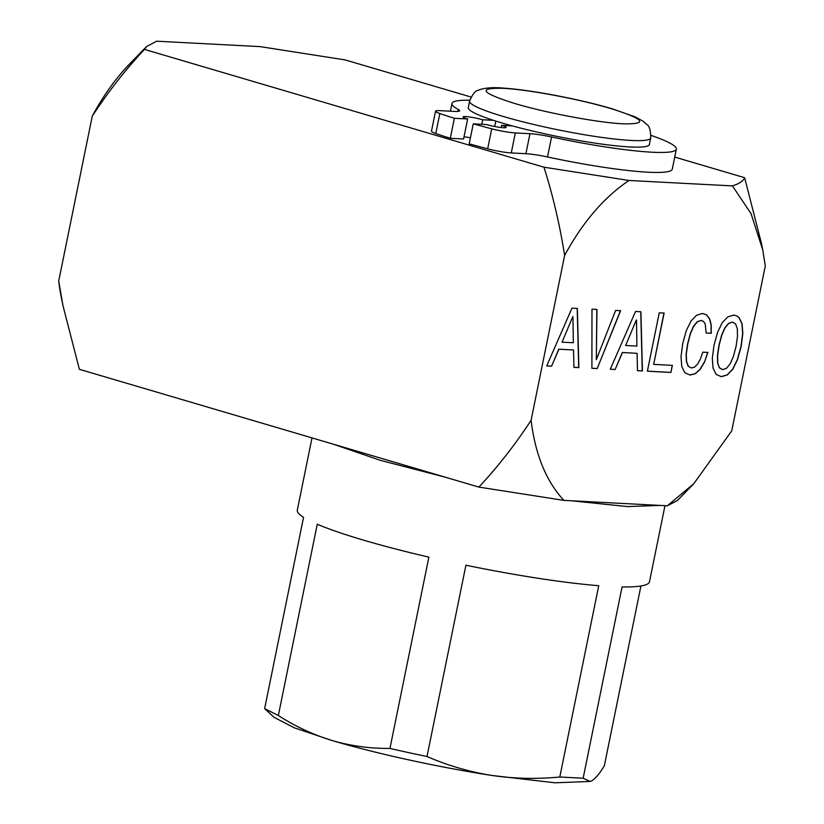 <?xml version="1.0" encoding="UTF-8"?>
<svg xmlns="http://www.w3.org/2000/svg" width="824" height="824" viewBox="0 0 824 824"><rect width="100%" height="100%" fill="white"/><g stroke="black" fill="none" stroke-linecap="round" stroke-linejoin="round"><path stroke-width="1.24" d="M640.918 585.988L604.332 765.795C599.687 773.468 595.577 778.433 591.982 780.668L590.272 781.451L583.145 778.227L622.069 586.935A179.694 20.404 -168.5 0 0 649.497 581.754L664.968 505.678M650.713 137.979L649.394 144.478A92.412 10.496 -168.5 0 1 597.215 143.448A92.412 10.496 -168.5 0 1 502.393 123.095A92.412 10.496 -168.5 0 1 468.269 107.625L469.587 101.125A92.412 10.496 11.5 0 0 503.711 116.596A92.412 10.496 11.5 0 0 598.533 136.949A92.412 10.496 11.5 0 0 650.713 137.979C650.702 130.47 649.466 126.02 646.984 124.63L643.214 121.272L635.222 116.895L612.047 108.768C580.714 99.416 531.171 89.929 504.041 88.158C494.894 87.272 487.169 87.643 480.866 89.26L478.332 90.249C475.397 90.63 472.482 94.255 469.587 101.125M333.535 444.249L379.936 460.214L445.156 477.158M571.187 500.765L627.445 506.575L660.096 505.421M312.008 437.894L297.309 510.108A179.694 20.404 -168.5 0 0 303.551 517.348L264.638 708.64L274.176 717.385L294.364 727.839L332.391 740.621C313.47 734.874 295.456 726.5 278.347 715.51L317.261 524.229A179.694 20.404 -168.5 0 0 363.662 540.184A179.694 20.404 -168.5 0 0 428.882 557.137L389.958 748.419C370.378 748.625 351.189 746.029 332.391 740.621C376.28 753.641 439.243 767.391 491.65 775.415C469.289 771.82 447.741 765.517 427.007 756.514L465.921 565.223A179.694 20.404 -168.5 0 0 598.729 585.71L559.805 777.001C536.733 779.246 514.022 778.711 491.65 775.415L554.923 782.8L590.272 781.451M389.958 748.419A179.694 20.404 11.5 0 0 427.007 756.514M264.638 708.64L278.347 715.51M559.805 777.001L583.145 778.227M717.817 363.24L717.591 355.741L719.095 345.441L721.752 335.296L725.017 327.89L728.632 323.492L732.443 322.071L735.544 323.853L737.295 328.622L737.511 336.202L736.09 346.338L733.391 356.483L730.126 363.878L726.5 368.287L722.761 369.626L719.589 367.926L717.663 363.188L717.426 355.7L718.94 345.4L721.587 335.244L724.852 327.849L728.467 323.441L732.443 322.071M564.625 255.45C582.671 222.14 604.136 197.152 629.011 180.477L543.964 167.19C552.986 195.752 559.877 225.179 564.625 255.45L531.078 420.322C515.247 444.538 497.851 466.796 478.878 487.097L563.925 500.384C546.291 481.494 535.342 454.807 531.078 420.322M674.743 157.085L744.628 177.696C743.299 181.023 739.241 183.752 732.433 185.894L751.004 213.56L762.736 249.847L765.29 265.956L731.743 430.828L693.798 483.667L667.347 505.802L563.925 500.384M732.433 185.894L629.011 180.477M577.356 308.423L571.969 308.145L546.714 365.928L551.575 366.186L558.919 349.222L573.545 349.984L573.906 367.36L578.86 367.617L577.356 308.423M597.184 368.575L620.637 310.689L615.621 310.432L596.319 359.686L596.988 309.453L591.982 309.196L591.9 368.297L597.184 368.575L620.472 310.679M640.907 311.75L635.531 311.472L610.275 369.255L615.126 369.512L622.47 352.548L637.096 353.311L637.457 370.687L642.421 370.944L640.907 311.75M664.123 313.058L659.262 312.801L647.386 371.202L670.921 372.438L672.363 365.362L653.679 364.383L664.123 313.058M704.417 362.282L707.909 352.425L702.841 352.167L700.349 359.182L697.578 364.136L694.519 367.123L691.46 367.978L688.339 366.289L686.567 361.602L686.289 354.104L687.793 343.804L690.44 333.658L693.715 326.252L697.331 321.854L701.131 320.433L703.5 321.412L705.179 323.883L706.199 333.03L711.215 333.298L711.256 325.212L709.752 319.012L706.765 315.036L702.553 313.45L696.538 315.262L691.058 320.927L686.351 330.465L682.725 343.536L681.005 356.72L681.778 366.536L684.837 372.736L690.028 375.054L695.26 373.705L700.122 369.461L704.417 362.282L707.744 352.425M722.308 322.565L717.653 332.103L714.027 345.184L712.307 358.358L713.079 368.184L716.138 374.374L721.33 376.692L727.283 374.961L732.824 369.214L737.49 359.676L741.157 346.595L742.815 333.504L742.084 323.688L738.974 317.487L736.646 315.829L733.865 315.087L727.788 316.9L722.308 322.565M478.878 487.097L79.372 369.307L62.912 305.395L58.71 281.046L92.257 116.174C108.088 91.958 125.485 69.7 144.458 49.399L543.964 167.19M144.458 49.399L146.569 46.525L156.653 41.2L260.075 46.618L345.122 59.905L471.071 97.036M744.628 177.696L761.397 243.193M667.347 505.802L677.431 500.477L693.798 483.667M58.71 281.046A184.833 111.065 106.4 0 0 61.264 297.165L62.603 303.809M146.569 46.525L130.202 63.335A184.833 111.065 106.4 0 0 92.257 116.174M596.319 359.686L596.834 309.443M591.9 368.256L597.019 368.524M572.948 316.704L573.36 342.743L562.061 342.156L572.793 316.653L562.061 342.156M691.46 367.978L688.184 366.237L686.413 361.561L686.124 354.052L687.638 343.762L690.285 333.607L693.551 326.211L697.166 321.803L701.131 320.433M706.199 332.999L711.061 333.246L711.102 325.171L709.588 318.97L706.611 314.984L702.542 313.46M689.904 374.992L695.106 373.663L699.967 369.409L704.252 362.23M670.921 372.438L672.199 365.362M647.386 371.161L670.767 372.386M653.679 364.383L663.959 313.048M636.509 320.031L636.911 346.08L625.622 345.483L636.344 319.98L625.622 345.483M551.575 366.186L558.765 349.17L573.545 349.984M546.734 365.897L551.411 366.144M573.906 367.319L578.706 367.566L577.202 308.413M615.126 369.512L622.316 352.497L637.096 353.311M610.285 369.224L614.972 369.471M637.457 370.646L642.256 370.893L640.753 311.75M721.206 376.63L727.118 374.91L732.67 369.162L737.326 359.625L741.003 346.554L742.651 333.452L741.93 323.636L738.819 317.436L736.491 315.788M722.761 369.626L719.434 367.875L717.663 363.188M435.546 111.178A19.714 2.235 11.5 0 0 439.831 113.527A156.076 17.726 11.5 0 0 454.364 118.285L450.295 138.288A156.076 17.726 11.5 0 1 435.762 133.519A19.714 2.235 11.5 0 1 431.477 131.171L435.546 111.178A19.714 2.235 11.5 0 1 439.748 110.653L454.385 111.415A24.648 2.802 11.5 0 0 459.648 110.756A24.648 2.802 11.5 0 0 458.288 109.479A114.495 12.999 11.5 0 1 451.964 103.505A114.495 12.999 11.5 0 1 469.804 100.209M493.452 120.335L482.699 119.768L481.772 124.311M495.852 121.107L494.75 126.515M454.364 118.285L467.651 118.986L463.582 138.978L450.295 138.288M501.147 127.524L501.589 125.341A12.319 1.401 11.5 0 1 506.142 127.411A12.319 1.401 11.5 0 1 499.179 127.267A12.319 1.401 11.5 0 1 486.541 124.558L473.254 123.858L469.186 143.86L487.664 148.825A19.714 2.235 11.5 0 0 511.261 152.934L525.897 153.697A24.648 2.802 11.5 0 1 547.507 156.972A114.495 12.999 11.5 0 0 672.281 169.147L676.35 149.154A114.495 12.999 11.5 0 0 651.011 135.363M473.254 123.858L491.732 128.832A19.714 2.235 11.5 0 0 515.319 132.932L529.966 133.704L525.897 153.697M547.507 156.972L551.575 136.98A24.648 2.802 11.5 0 0 529.966 133.704M482.699 119.768A12.319 1.401 11.5 0 0 470.051 117.06A12.319 1.401 11.5 0 0 463.098 116.926A12.319 1.401 11.5 0 0 467.651 118.986M470.422 137.814A12.319 1.401 11.5 0 0 464.025 136.794M551.575 136.98A114.495 12.999 11.5 0 0 676.35 149.154M512.343 125.907L501.589 125.341M610.872 108.572C579.344 99.117 527.473 89.394 502.671 88.302C477.106 87.828 481.185 92.906 514.928 103.546C546.446 113.001 598.317 122.714 623.119 123.816C648.694 124.29 644.605 119.202 610.872 108.572M457.887 111.415L458.288 109.479M435.762 133.519L439.831 113.527M515.319 132.932L511.261 152.934M487.664 148.825L491.732 128.832M762.736 249.847L761.077 241.607M450.398 111.209L451.964 103.505"/></g></svg>
